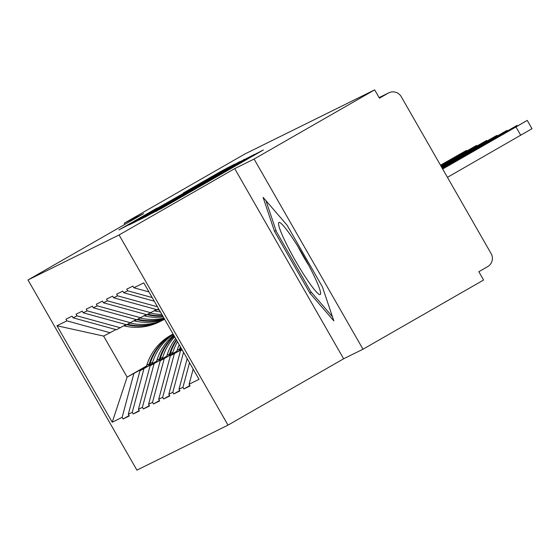 <?xml version="1.0" encoding="UTF-8"?>
<svg xmlns="http://www.w3.org/2000/svg" width="560" height="560" viewBox="0 0 560 560"><rect width="100%" height="100%" fill="white"/><g stroke="black" fill="none" stroke-linecap="round" stroke-linejoin="round"><path stroke-width="0.84" d="M151.781 213.402L161.266 208.586L263.354 149.968L252.315 155.722L151.781 213.402M157.073 208.054L118.93 229.929L132.538 222.782L234.626 164.164L221.025 171.311L183.246 193.032L212.31 176.939L157.206 208.285M234.717 168.616L343.63 358.785L362.992 349.223L254.079 159.054L234.717 168.616L119.084 234.962L28 279.965L143.633 213.619L124.271 223.188L244.86 154L374.668 89.859L379.428 98.175L388.241 93.121L379.12 97.629L388.759 92.848A9.583 9.52 63.7 0 0 388.241 93.121M254.079 159.054L374.668 89.859M143.57 217.329L138.761 220.136L146.328 216.398L152.369 212.982L254.457 154.364L240.856 161.511L143.57 217.329L143.759 217.665M136.409 221.298L128.849 225.036L133.651 222.229L230.937 166.411L240.205 161.406L193.347 188.559L244.727 159.173L136.409 221.298M119.084 234.962L227.997 425.131L136.913 470.141L28 279.965M129.045 415.576L123.088 418.999L129.255 415.947L128.303 414.288L139.958 370.769L156.597 361.221M123.088 418.999L122.136 417.333L112.224 422.226L56.973 325.759L66.885 320.859L65.933 319.2L72.1 316.148L73.052 317.814L77.021 315.854L76.062 314.188L82.236 311.143L83.188 312.802L87.15 310.849L86.198 309.183L92.372 306.131L93.324 307.797L97.286 305.837L96.334 304.178L102.508 301.126L103.46 302.792L107.422 300.832L106.47 299.166L112.644 296.121L113.596 297.78L117.558 295.827L116.606 294.161L122.78 291.109L123.732 292.775L127.694 290.815L126.742 289.156L132.909 286.104L133.868 287.77L143.773 282.87L199.024 379.344L189.112 384.237L193.165 369.117M189.854 385.532L183.897 388.955L190.064 385.903L189.112 384.237M183.897 388.955L182.945 387.289L178.983 389.249L187.173 358.652M179.718 390.537L173.761 393.96L179.935 390.908L178.983 389.249M173.761 393.96L172.809 392.294L168.847 394.254L180.502 350.735L182.112 349.811M169.582 395.549L163.625 398.965L169.799 395.92L168.847 394.254M163.625 398.965L162.673 397.306L158.711 399.259L170.366 355.74L181.762 349.202M159.453 400.554L153.489 403.977L159.663 400.925L158.711 399.259M153.489 403.977L152.537 402.311L148.575 404.271L160.23 360.752L176.862 351.204M149.317 405.559L143.353 408.982L149.527 405.93L148.575 404.271M143.353 408.982L142.401 407.316L138.439 409.276L150.094 365.757L166.726 356.216M139.181 410.571L133.217 413.987L139.391 410.942L138.439 409.276M133.217 413.987L132.265 412.328L128.303 414.288M126.021 324.569L116.466 329.735L73.052 317.814M139.958 370.769L156.478 361.606M120.428 327.782L77.021 315.854M132.265 412.328L143.92 368.809M136.15 319.564L126.595 324.73L83.188 312.802M150.094 365.757L166.614 356.601M130.564 322.77L87.15 310.849M142.401 407.316L154.056 363.797M146.286 314.559L136.731 319.725L93.324 307.797M160.23 360.752L176.743 351.589M140.693 317.765L97.286 305.837M152.537 402.311L164.192 358.792M156.422 309.547L146.867 314.713L103.46 302.792M170.366 355.74L181.895 349.44M150.829 312.76L107.422 300.832M162.673 397.306L174.328 353.787M158.669 308.882L157.003 309.708L113.596 297.78M180.502 350.735L182.168 349.909M157.472 306.789L117.558 295.827M172.809 392.294L183.526 352.282M154.245 301.161L123.732 292.775M152.173 297.542L127.694 290.815M182.945 387.289L189.518 362.747M362.992 349.223L483.581 280.035L478.814 271.719L487.627 266.658A9.583 9.52 63.7 0 0 491.12 253.603L401.261 96.698A9.583 9.52 63.7 0 0 388.759 92.848M148.946 291.914L133.868 287.77M124.271 223.188L124.936 224.35M343.63 358.785L227.997 425.131M115.885 329.581L103.635 336.077L127.127 377.104L146.342 366.611M146.538 365.967L127.127 377.104L112.224 422.226M110.292 332.787L66.885 320.859M103.635 336.077L56.973 325.759M122.136 417.333L133.791 373.814M333.844 320.894L322.427 286.902L287.042 225.127L263.081 197.33L274.505 231.322L309.883 293.097L333.844 320.894M153.188 212.401L246.183 159.054L153.237 212.485M155.036 210.322L185.822 192.885L155.036 210.322M311.36 292.257L309.883 293.097M275.989 230.468L274.505 231.322M520.744 135.275L515.977 126.959L527.24 120.393L532 128.709L447.44 177.331M527.24 120.393L442.575 168.84M515.977 126.959L442.68 169.015M506.086 132.398L505.841 131.964L517.104 125.398L442.225 168.231M505.841 131.964L442.33 168.406M495.957 137.403L495.712 136.976L506.968 130.41L441.882 167.622M495.712 136.976L441.98 167.797M485.821 142.408L485.576 141.981L496.832 135.415L441.532 167.013M181.202 348.229L180.516 348.565A52.395 52.052 -116.3 0 1 180.831 347.578M180.516 348.565L180.005 350.21M159.012 309.484A52.395 52.052 -116.3 0 1 157.997 309.26L157.941 309.246M179.2 344.729A52.395 52.052 63.7 0 0 177.17 350.224L176.561 352.184M160.412 311.934A52.395 52.052 -116.3 0 1 154.651 310.912L154.224 310.807M159.397 310.149A52.395 52.052 -116.3 0 1 157.157 309.673L157.094 309.659M179.137 350.707L179.669 348.985A52.395 52.052 -116.3 0 1 180.39 346.808M485.576 141.981L441.637 167.195M475.685 147.42L475.44 146.986L486.696 140.427L441.182 166.404M177.478 341.726A52.395 52.052 63.7 0 0 172.879 352.338L170.38 353.577A52.395 52.052 -116.3 0 1 176.638 340.256M170.38 353.577L169.876 355.215M172.879 352.338L172.452 353.738M162.505 315.588A52.395 52.052 -116.3 0 1 147.861 314.265L147.805 314.251M161.84 314.419A52.395 52.052 -116.3 0 1 150.367 313.026L150.311 313.012M175.679 338.576A52.395 52.052 63.7 0 0 167.034 355.229L166.425 357.196M163.24 316.862A52.395 52.052 -116.3 0 1 144.515 315.917L144.088 315.819M162.708 315.938A52.395 52.052 -116.3 0 1 147.021 314.685L146.965 314.671M169.001 355.719L169.533 353.99A52.395 52.052 -116.3 0 1 176.379 339.808M475.44 146.986L441.287 166.586M465.549 152.425L465.304 151.998L476.56 145.432L440.832 165.795M174.685 336.854A52.395 52.052 63.7 0 0 162.743 357.35L160.244 358.582A52.395 52.052 -116.3 0 1 174.23 336.049M160.244 358.582L159.74 360.227M162.743 357.35L162.316 358.75M164.227 318.584A52.395 52.052 -116.3 0 1 137.732 319.27L137.669 319.256M163.933 318.08A52.395 52.052 -116.3 0 1 140.231 318.038L140.175 318.024M173.74 335.195A52.395 52.052 63.7 0 0 156.898 360.234L156.296 362.201M164.486 319.032A52.395 52.052 -116.3 0 1 134.386 320.929L133.952 320.824M164.304 318.717A52.395 52.052 -116.3 0 1 136.885 319.69L136.829 319.676M158.865 360.724L159.397 359.002A52.395 52.052 -116.3 0 1 174.09 335.811M465.304 151.998L440.937 165.977M306.229 278.306A41.531 4.704 -119.8 0 0 320.635 293.335A41.531 4.704 -119.8 0 0 292.901 238.651A41.531 4.704 -119.8 0 0 280.112 222.705A41.531 4.704 -119.8 0 0 284.144 239.26A41.531 4.704 -119.8 0 0 306.229 278.306M332.437 316.708L310.632 291.41L276.353 231.553L265.979 200.69M298.109 246.82A28.434 3.22 -119.8 0 0 308.896 265.629M455.413 157.43L455.168 157.003L466.424 150.437L440.489 165.193M173.313 334.453A52.395 52.052 63.7 0 0 152.607 362.355L150.108 363.587A52.395 52.052 -116.3 0 1 173.166 334.201M150.108 363.587L149.604 365.232M152.607 362.355L152.18 363.755M130.039 323.029L130.095 323.043A52.395 52.052 -116.3 0 0 164.612 319.263L162.484 320.32A52.395 52.052 -116.3 0 1 127.596 324.282L127.54 324.268M173.089 334.061A52.395 52.052 63.7 0 0 146.762 365.246L146.16 367.213M162.057 320.523A52.395 52.052 -116.3 0 1 161.637 320.733L159.138 321.972A52.395 52.052 -116.3 0 1 124.25 325.934L123.823 325.829M161.637 320.733A52.395 52.052 -116.3 0 1 126.749 324.695L126.693 324.681M148.736 365.729L149.261 364.007A52.395 52.052 -116.3 0 1 173.138 334.145M455.168 157.003L440.587 165.368M157.108 210.959L156.891 210.574M206.535 182.616L206.276 182.168M207.382 182.126L207.158 181.734M256.795 153.776L256.543 153.328M156.254 211.435L156.016 211.008M247.177 158.585L246.897 158.095M227.346 168.385L227.066 167.895M158.69 308.917L157.997 309.26M157.157 309.673L154.651 310.912M179.669 348.985L177.17 350.224M150.367 313.026L147.861 314.265M147.021 314.685L144.515 315.917M169.533 353.99L167.034 355.229M140.231 318.038L137.732 319.27M136.885 319.69L134.386 320.929M159.397 359.002L156.898 360.234M130.095 323.043L127.596 324.282M126.749 324.695L124.25 325.934M149.261 364.007L146.762 365.246M199.927 186.403L199.71 186.025M250.187 157.563L249.97 157.185M517.104 125.398L517.398 125.916M506.968 130.41L507.262 130.921M496.832 135.415L497.126 135.933M486.696 140.427L486.99 140.938M476.56 145.432L476.854 145.943M466.424 150.437L466.718 150.955"/></g></svg>
